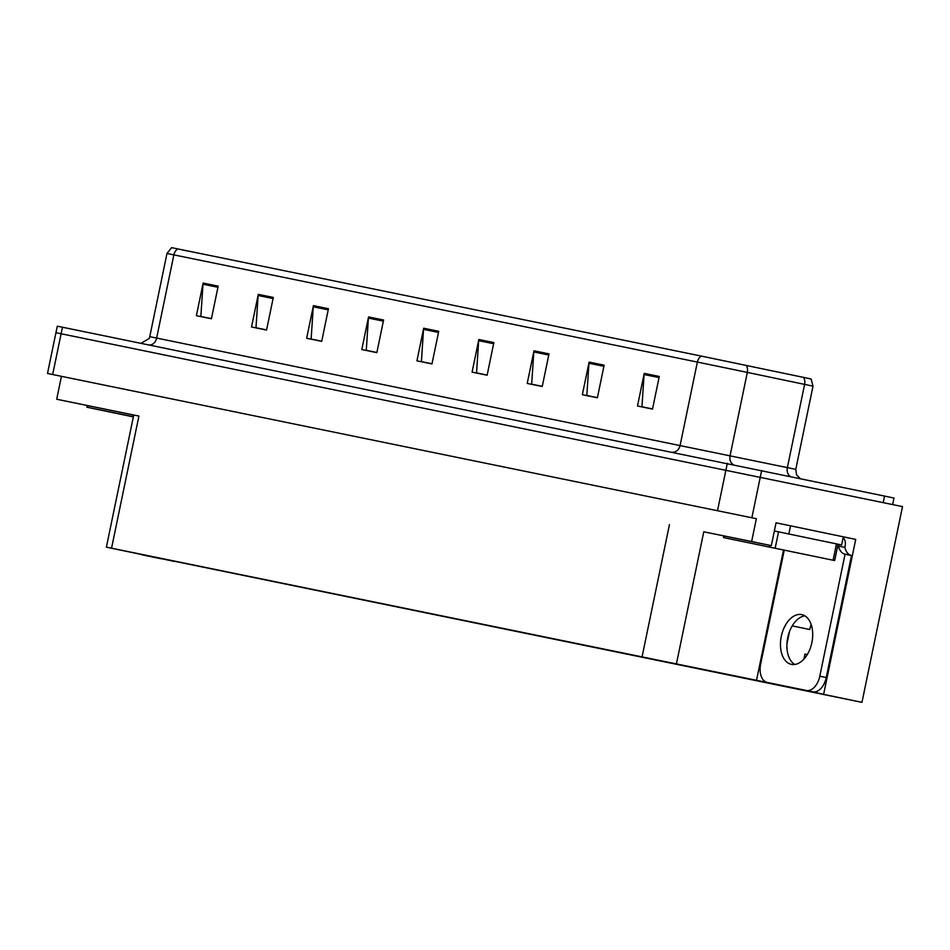 <?xml version="1.0" encoding="UTF-8"?>
<svg xmlns="http://www.w3.org/2000/svg" width="950" height="950" viewBox="0 0 950 950"><rect width="100%" height="100%" fill="white"/><g stroke="black" fill="none" stroke-linecap="round" stroke-linejoin="round"><path stroke-width="1.43" d="M792.229 625.884L809.78 629.541A26.648 16.376 101.8 0 1 811.158 624.459M804.27 658.73A26.648 16.376 101.8 0 1 804.971 654.063L803.926 659.11M837.306 544.101L841.617 544.967L843.303 536.809L855.712 539.398L843.291 536.857M778.477 684.784L676.412 663.919L703.772 531.798L771.329 545.633L776.055 522.797L786.541 524.982M676.412 663.919L111.542 548.197L138.914 416.064L56.703 399.238L133.736 415.079M138.914 416.064L133.748 415.019L106.376 547.153L173.909 561.26M703.772 531.798L751.64 541.524L756.366 518.688L47.5 373.469L756.366 518.688M771.329 545.633L751.64 541.524M47.5 373.469L55.943 332.69L902.5 506.611L861.959 702.359L823.614 694.367L855.712 539.398M141.859 554.574L861.959 702.359M56.703 399.238L61.429 376.402M111.542 548.197L106.376 547.153M756.449 680.616L783.489 550.074M823.614 694.367L810.552 691.351M789.474 631.667L786.932 643.934M161.156 558.6L173.898 561.331M161.12 558.79L141.811 554.764M797.786 688.738L810.481 691.671M797.703 689.13L778.406 685.104M177.792 248.888A8.324 6.567 101.6 0 0 173.862 254.873L166.974 253.484L171.594 247.641L701.302 356.084L811.098 378.967L813.01 386.163L804.602 384.382A8.324 6.175 -78.2 0 0 803.534 377.364M884.545 496.066L57.297 326.171L55.943 332.69L892.632 504.581L893.986 498.049L884.545 496.066L883.203 502.586M211.458 318.618L200.854 316.445L202.991 284.216A6.662 5.261 -78.4 0 1 203.146 283.064L196.389 315.685L211.422 318.761L218.179 286.14L203.146 283.064M266.594 329.911L255.989 327.738L258.127 295.498A6.662 5.261 -78.4 0 1 258.281 294.358L251.524 326.978L266.558 330.054L273.315 297.433L258.281 294.358M321.729 341.192L311.137 339.031L313.262 306.791A6.662 5.261 -78.4 0 1 313.417 305.639L306.66 338.271L321.694 341.347L328.451 308.726L313.417 305.639M376.865 352.486L366.272 350.312L368.398 318.084A6.662 5.261 -78.4 0 1 368.553 316.932L361.796 349.553L376.841 352.64L383.598 320.008L368.553 316.932M652.555 408.928L641.951 406.766L644.088 374.526A6.662 5.261 -78.4 0 1 644.242 373.374L637.486 406.006L652.519 409.082L659.276 376.461L644.242 373.374M597.419 397.646L586.815 395.473L588.952 363.244A6.662 5.261 -78.4 0 1 589.107 362.093L582.35 394.713L597.384 397.789L604.141 365.168L589.107 362.093M542.284 386.353L531.679 384.18L533.805 351.951A6.662 5.261 -78.4 0 1 533.971 350.799L527.214 383.42L542.248 386.508L549.005 353.875L533.971 350.799M487.148 375.06L476.544 372.899L478.669 340.658A6.662 5.261 -78.4 0 1 478.836 339.506L472.079 372.139L487.113 375.214L493.869 342.594L478.836 339.506M432.001 363.779L421.408 361.606L423.534 329.365A6.662 5.261 -78.4 0 1 423.688 328.225L416.931 360.846L431.977 363.921L438.734 331.301L423.688 328.225M180.357 249.482L188.729 251.227M807.832 378.29L801.111 376.865M791.433 664.371A25.401 15.604 -78.2 0 0 811.87 642.651A25.401 15.604 -78.2 0 0 801.764 614.626A25.401 15.604 -78.2 0 0 801.741 614.614A25.401 15.604 -78.2 0 0 781.304 636.334A25.401 15.604 -78.2 0 0 791.398 664.359A25.401 15.604 -78.2 0 0 791.433 664.371M773.716 683.81L767.279 682.468L773.739 683.81A16.661 10.236 101.8 0 1 773.692 683.798A16.661 10.236 101.8 0 1 773.716 683.81L812.832 691.814A16.661 10.236 101.8 0 0 826.239 677.552L851.509 555.536L845.072 554.194L819.803 676.21A16.661 10.236 101.8 0 1 806.408 690.472L767.303 682.468A16.661 10.236 101.8 0 1 767.279 682.468A16.661 10.236 101.8 0 1 760.653 664.109L784.237 550.228M845.072 554.194A16.661 10.236 101.8 0 1 845.049 554.194A16.661 10.236 101.8 0 1 838.411 546.036L838.743 544.398L837.9 544.207M794.734 664.477A25.401 15.604 101.8 0 1 787.74 637.652A25.401 15.604 101.8 0 1 804.864 615.849M843.125 537.7A8.324 6.567 -78.4 0 1 845.179 545.739L844.835 547.378A16.661 10.236 -78.2 0 0 851.461 555.536M843.303 536.809L776.055 522.809M774.357 530.967L841.617 544.967M838.743 544.398L838.031 544.255L834.658 560.559L723.484 537.558L834.658 560.559M844.835 547.378L838.411 546.036M763.776 545.929L803.949 554.206L763.776 545.929M133.38 416.789L117.61 413.559L133.368 416.86M133.392 416.729L86.889 407.206L133.356 416.907M804.971 654.063L807.298 654.55M751.866 517.75L761.663 470.44M717.523 510.649L727.32 463.339M52.666 374.514L62.462 327.204M642.069 656.818L669.429 524.697M149.292 344.981A8.324 6.567 101.6 0 0 156.643 338.069L795.779 469.359L796.575 474.941L800.161 478.468M141.075 343.306L149.138 338.509L149.756 336.68L156.643 338.069L173.862 254.873L697.371 362.069A8.324 6.567 -78.4 0 1 701.302 356.084M790.281 476.413A8.324 6.175 101.8 0 1 787.372 467.578L804.602 384.382L743.161 371.533L697.371 362.069L680.141 445.265A8.324 6.567 101.6 0 1 672.802 452.176M746.249 365.382A8.324 6.175 -78.2 0 1 747.318 372.412L730.099 455.596A8.324 6.175 101.8 0 0 733.21 464.55M782.527 466.581L789.26 468.006M423.534 329.365L438.496 332.429M478.669 340.658L493.632 343.722M533.805 351.951L548.768 355.015M588.952 363.244L603.903 366.308M644.088 374.526L659.051 377.589M368.398 318.084L383.361 321.147M313.262 306.791L328.225 309.854M258.127 295.498L273.077 298.561M202.991 284.216L217.942 287.28M788.856 533.971L790.543 525.813M812.832 691.814L806.408 690.472M826.239 677.552L819.803 676.21M769.453 546.962L769.797 545.312M775.176 548.15L778.561 531.834M724.339 537.724L724.684 536.073M833.079 560.227L836.463 543.911M132.869 416.622L133.214 414.972M87.756 407.384L88.101 405.733M166.974 253.484L149.756 336.68M813.01 386.163L795.779 469.359M723.484 537.558L723.817 535.907M86.889 407.206L87.234 405.555"/></g></svg>
